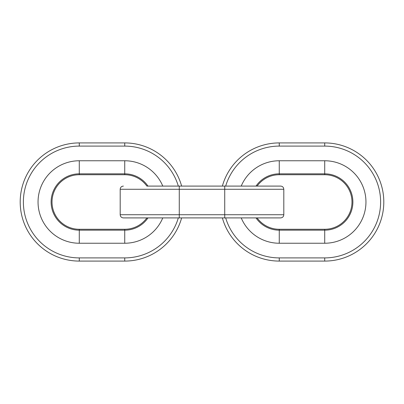 <?xml version="1.0" encoding="UTF-8"?>
<svg xmlns="http://www.w3.org/2000/svg" width="404" height="404" viewBox="0 0 404 404"><rect width="100%" height="100%" fill="white"/><g stroke="black" fill="none" stroke-linecap="round" stroke-linejoin="round"><path stroke-width="0.61" d="M162.782 186.093A41.238 41.238 0 0 0 124.735 160.762L124.735 174.73A27.27 27.27 0 0 1 146.884 186.093L280.629 186.093C281.931 186.143 282.886 186.744 283.497 187.895L283.81 189.274L283.81 214.726C283.623 216.66 282.563 217.721 280.629 217.907L123.372 217.907C121.437 217.721 120.377 216.66 120.19 214.726L283.81 214.726M79.285 229.27A27.27 27.27 0 0 1 52.015 202A27.27 27.27 0 0 1 79.285 174.73L79.285 173.831A28.169 28.169 0 0 0 51.116 202A28.169 28.169 0 0 0 79.285 230.169L79.285 229.27L124.735 229.27A27.27 27.27 0 0 0 146.884 217.907M181.638 186.093A59.085 59.085 0 0 0 124.735 142.915A59.085 59.085 0 0 1 181.638 186.093A59.085 59.085 0 0 0 124.735 142.915L79.285 142.915A59.085 59.085 0 0 0 20.2 202A59.085 59.085 0 0 0 79.285 261.085L124.735 261.085A59.085 59.085 0 0 0 181.638 217.907A59.085 59.085 0 0 1 124.735 261.085L124.735 257.904A55.904 55.904 0 0 0 178.326 217.907M351.985 202A27.27 27.27 0 0 1 324.715 229.27L324.715 230.169A28.169 28.169 0 0 0 352.884 202A28.169 28.169 0 0 0 324.715 173.831L324.715 174.73A27.27 27.27 0 0 1 351.985 202M256.015 217.907A28.169 28.169 0 0 0 279.265 230.169L279.265 229.27A27.27 27.27 0 0 1 257.116 217.907M257.116 186.093A27.27 27.27 0 0 1 279.265 174.73L324.715 174.73M324.715 142.915L324.715 146.097L279.265 146.097L279.265 142.915L324.715 142.915A59.085 59.085 0 0 1 383.8 202A59.085 59.085 0 0 1 324.715 261.085A59.085 59.085 0 0 0 383.8 202A59.085 59.085 0 0 0 324.715 142.915L279.265 142.915A59.085 59.085 0 0 0 222.362 186.093M222.362 217.907A59.085 59.085 0 0 0 279.265 261.085L279.265 257.904A55.904 55.904 0 0 1 225.674 217.907M324.715 146.097A55.904 55.904 0 0 1 380.619 202A55.904 55.904 0 0 1 324.715 257.904L324.715 261.085L279.265 261.085M224.725 186.093L224.725 189.274L283.81 189.274M179.275 186.093L179.275 189.274L224.725 189.274L224.725 217.907M123.372 186.093C121.437 186.279 120.377 187.34 120.19 189.274L179.275 189.274L179.275 217.907M79.285 261.085L79.285 257.904A55.904 55.904 0 0 1 23.381 202A55.904 55.904 0 0 1 79.285 146.097L79.285 142.915A59.085 59.085 0 0 0 20.2 202M79.285 243.238L124.735 243.238L124.735 230.169L79.285 230.169L79.285 243.238A41.238 41.238 0 0 1 38.047 202A41.238 41.238 0 0 1 79.285 160.762L79.285 173.831L124.735 173.831A28.169 28.169 0 0 1 147.985 186.093M124.735 142.915L124.735 146.097A55.904 55.904 0 0 1 178.326 186.093M147.985 217.907A28.169 28.169 0 0 1 124.735 230.169L124.735 229.27M124.735 243.238A41.238 41.238 0 0 0 162.782 217.907M124.735 261.085A59.085 59.085 0 0 0 181.638 217.907M79.285 257.904L124.735 257.904M79.285 146.097L124.735 146.097M79.285 160.762L124.735 160.762M241.218 217.907A41.238 41.238 0 0 0 279.265 243.238L279.265 230.169L324.715 230.169L324.715 243.238A41.238 41.238 0 0 0 365.953 202A41.238 41.238 0 0 0 324.715 160.762L324.715 173.831L279.265 173.831A28.169 28.169 0 0 0 256.015 186.093M279.265 146.097A55.904 55.904 0 0 0 225.674 186.093M324.715 160.762L279.265 160.762L279.265 174.73M279.265 160.762A41.238 41.238 0 0 0 241.218 186.093M324.715 257.904L279.265 257.904M324.715 243.238L279.265 243.238M120.19 189.274L120.19 214.726M124.735 174.73L79.285 174.73M279.265 229.27L324.715 229.27"/></g></svg>
